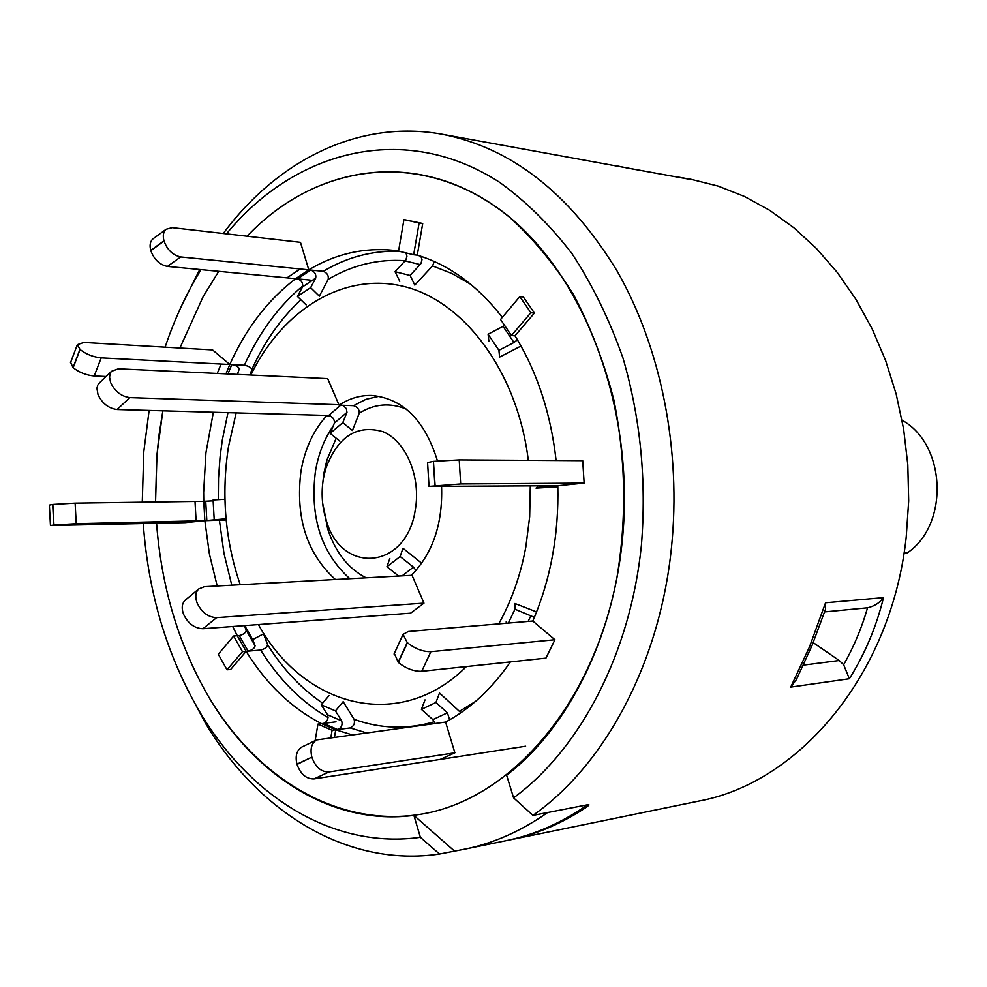 <?xml version="1.0" encoding="UTF-8"?>
<svg xmlns="http://www.w3.org/2000/svg" width="987" height="987" viewBox="0 0 987 987"><rect width="100%" height="100%" fill="white"/><g stroke="black" fill="none" stroke-linecap="round" stroke-linejoin="round"><path stroke-width="1.48" d="M904.03 553.004L907.435 552.806C949.445 524.307 946.138 444.335 902.056 420.215M811.98 645.634L796.398 679.599L790.723 687.1L809.537 646.83L825.551 602.773L825.551 609.176L812.079 645.412M825.551 602.773L883.501 597.628C876.37 626.782 864.982 653.813 849.351 678.748L790.723 687.1M674.787 176.463L691.603 179.437L718.203 186.099L744.334 196.401L769.65 210.293L793.795 227.701L816.446 248.49L837.26 272.449L855.914 299.332L872.126 328.831L885.623 360.551L896.171 394.097L903.611 429L907.806 464.778L908.682 500.927L906.226 536.928C891.73 673.776 799.532 782.839 698.673 801.123L509.255 840.023C536.274 834.508 562.331 823.355 587.425 806.552L587.006 805.232M223.272 233.487C277.409 160.437 358.873 119.02 442.151 134.244C511.266 147.668 569.561 193.23 617.06 270.944C660.932 347.572 681.573 450.134 671.431 547.921C659.686 663.511 604.587 765.258 532.943 815.385L587.709 804.75L588.98 804.936L587.425 806.552M507.688 840.332L509.255 840.023M465.185 849.067L505.936 840.702C534.288 834.916 561.541 822.936 587.709 804.75L547.575 812.548C521.198 831.066 493.722 843.243 465.185 849.067L439.511 854.026C347.449 867.746 258.767 812.412 205.617 723.508L186.284 687.236M439.511 854.026L420.376 837.297C334.174 849.56 250.994 797.533 200.756 713.589C167.494 657.342 148.321 594.026 143.263 523.628M142.276 502.186L143.781 451.886L149.123 410.432M165.088 347.177C173.293 322.712 183.533 299.764 195.808 278.334L200.978 269.636M226.467 233.845C295.384 149.753 404.88 121.154 499.508 182.237C525.824 201.212 550.018 225.048 572.065 253.745C592.496 284.959 609.46 319.702 622.957 357.973C640.514 418.229 646.658 480.669 641.402 545.293C630.52 653.517 579.998 749.293 513.585 797.854L532.943 815.385M181.842 305.193L199.744 269.513M156.982 454.353L162.855 410.826L159.043 434.934L156.748 457.166L155.551 502.001L156.982 454.353M179.893 348.029L203.273 296.396L218.732 271.339L203.273 296.396L179.893 348.029M420.376 837.297L413.886 815.361C332.718 826.156 254.412 775.905 207.813 695.366C257.632 780.483 342.267 830.832 428.247 812.869C513.869 794.893 593.039 702.645 616.887 577.876C626.831 518.237 625.807 458.844 613.803 399.698C603.933 361.785 590.46 326.709 573.41 294.471C554.583 264.393 533.325 238.669 509.637 217.3C423.916 147.186 317.098 162.201 247.083 236.214C314.063 165.619 414.417 148.173 498.373 208.541C582.17 268.501 636.356 407.002 622.18 541.678C612.285 640.686 566.97 728.912 506.627 775.227L513.585 797.854M413.886 815.361L454.39 850.967M207.813 695.366C178.437 644.141 161.362 586.796 156.575 523.307C161.362 586.796 178.437 644.141 207.813 695.366M813.214 642.636L839.234 660.513L843.663 664.744L849.351 678.748M883.501 597.628C879.725 602.835 874.408 606.215 867.548 607.795L824.638 611.915M843.663 664.744C853.829 646.83 861.787 627.855 867.548 607.795M671.271 175.97L442.151 134.244M236.152 412.899L228.466 446.815C221.187 494.388 225.11 540.37 240.236 584.736M258.409 624.574C303.737 707.21 399.698 733.156 466.407 666.57M498.731 623.883C511.5 601.021 520.519 575.433 525.8 547.143L529.661 516.806L530.29 485.949M239.298 635.591L233.635 636.035L242.469 651.642L227.022 669.803L230.687 669.445L246.133 651.321L260.679 650.051C264.874 648.965 267.193 647.176 267.625 644.708L263.529 633.839L252.697 639.625L244.69 625.598M334.507 737.005L335.74 729.812L350.151 727.925C353.877 726.198 355.184 723.323 354.111 719.313L343.168 701.658L335.432 710.899L321.244 704.829L328.992 695.662M460.904 712.737L439.511 693.01L435.946 702.485L421.4 709.357L425.015 699.906M536.583 611.928L514.906 603.489L514.967 609.201L508.342 623.068M330.46 416.02L326.537 415.909C313.385 430.381 304.86 448.838 300.961 471.28C295.249 517.361 306.735 553.436 335.407 579.505M323.354 478.831C321.096 492.957 322.033 506.701 326.191 520.063C341.095 575.088 406.521 569.943 415.28 509.847C421.153 477.177 406.163 441.349 383.104 431.714C356.776 424.151 337.616 436.587 325.611 469.01L323.354 478.831M415.983 570.474L413.467 567.13L400.117 556.532L402.98 548.241L421.696 563.219M205.839 501.285L75.123 503.136L76.233 523.69L53.94 524.998L52.842 504.431L75.123 503.136M213.365 412.258L205.925 452.848L203.63 492.476L203.754 501.31L213.13 500.828M336.036 721.818L317.962 724.113L332.101 730.281L335.74 729.812L351.68 734.698M242.469 651.642L246.133 651.321C266.379 684.09 291.535 708.21 321.602 723.656L323.563 723.409C327.326 721.694 328.659 718.82 327.548 714.785L321.244 704.829M250.056 374.986L251.833 369.508C251.154 367.485 248.662 366.066 244.381 365.252L229.798 364.499C246.022 328.375 267.983 299.764 295.668 278.692L297.63 278.889C301.553 280.407 303.194 283.084 302.553 286.896L297.432 296.433L310.634 287.649L319.356 296.174L328.19 279.333C328.807 275.533 327.166 272.856 323.292 271.326L308.808 269.858L300.48 242.321L172.256 227.652L166.137 229.243C163.336 231.785 162.621 235.634 163.965 240.803L164.027 241.038C167.346 249.995 172.898 255.288 180.695 256.941L167.445 266.416L310.165 280.086M398.6 250.957L394.331 250.39C364.117 247.243 335.605 253.733 308.808 269.858L180.695 256.941M502.309 317.37C477.572 285.601 449.233 264.861 417.279 255.152L422.72 223.481L403.942 219.57L398.563 251.13L413.664 254.745L419.117 223L403.942 219.57M406.002 252.919L406.94 256.25L405.879 259.951L395.059 271.709L410.123 275.447L414.811 285.095L432.54 265.922L434.317 261.506M556.1 460.51C550.808 413.368 537.113 371.803 515.004 335.814L534.399 313.052L523.344 296.976L519.804 296.618L500.545 319.467L511.451 335.555L530.858 312.743L519.804 296.618M554.916 639.749L430.875 651.679L421.733 671.308L545.947 658.119L554.916 639.749L532.807 621.02C550.61 579.591 558.95 534.485 557.803 485.727L584.131 483.112L582.712 460.682L459.214 459.905L460.682 483.951L429.024 486.406L557.803 485.727M437.5 460.966C424.953 420.437 403.128 398.612 372 395.479C360.378 395.108 349.41 398.341 339.084 405.176L353.519 405.669C357.516 406.928 359.428 409.432 359.256 413.195L352.433 430.492L342.785 422.646L330.151 433.355L339.787 441.127M412.048 575.31L204.395 586.697L198.695 588.992C195.488 592.311 194.957 596.962 197.116 602.971C201.656 612.372 208.146 617.27 216.609 617.652L202.94 628.731L410.58 613.186L423.978 603.131L411.838 574.816C432.898 552.93 442.805 523.554 441.584 486.677M339.084 405.176L327.709 378.638L118.415 368.805L111.519 371.297L110.655 372.469L109.508 377.059L110.655 382.635C114.948 391.469 121.315 396.453 129.79 397.613L117.083 409.531C108.619 408.421 102.266 403.473 98.009 394.677L96.923 388.261L97.713 385.189L99.638 382.672M528.304 460.337C517.57 372.383 464.667 301.491 404.288 286.551C343.76 271.474 282.738 309.573 250.809 375.023M537.187 485.888L537.286 487.442L536.04 488.109L557.828 486.838M504.665 325.537L488.096 334.223L498.904 350.299L499.607 357.097L521 346.018M49.362 505.11L52.681 504.443L53.779 525.01L50.46 525.54L185.248 522.616L204.852 520.68L226.171 519.939M76.233 523.69L204.852 520.68L209.38 553.867L217.202 585.994M232.698 626.498L237.299 635.751L239.273 635.603C243.518 634.53 245.837 632.741 246.232 630.224L244.418 625.622M238.718 374.455L237.534 373.987L239.286 368.854C238.558 366.819 236.053 365.4 231.772 364.598L229.798 364.499L212.587 349.929L83.87 342.452L77.344 344.685L80.07 349.509C86.066 354.234 93.111 357.023 101.192 357.886L94.221 375.985C86.14 375.183 79.12 372.42 73.161 367.682L80.07 349.509M440.19 759.422L454.884 752.81L445.593 722.065C470.207 708.937 491.81 688.877 510.402 661.895M395.059 271.709L399.784 281.32M410.123 275.447L420.98 263.554L422.017 259.655L420.906 256.299M417.279 255.152L413.664 254.745M422.72 223.481L419.117 223M163.965 240.803L150.752 250.414C149.419 245.269 150.16 241.42 152.96 238.879L153.627 238.385M167.445 266.416C159.647 264.812 154.108 259.556 150.826 250.649L164.027 241.038M310.634 287.649L315.704 278.112C316.333 274.287 314.693 271.598 310.769 270.056L308.808 269.858L295.668 278.692M297.432 296.433L306.143 304.897M79.935 349.386L73.026 367.559L70.645 362.34M106.09 376.503L94.221 375.985M225.986 373.863L229.798 364.499L101.192 357.886M203.754 501.322L204.852 520.68L226.06 518.767M214.191 519.47L213.093 499.977L224.937 499.286M237.299 635.751L246.133 651.321L248.107 651.149C252.351 650.051 254.683 648.262 255.09 645.769L252.697 639.625M233.635 636.035L218.287 654.233L227.022 669.803M321.602 723.656L335.74 729.812L337.69 729.553C341.453 727.826 342.785 724.927 341.687 720.892L335.432 710.899M330.867 737.499L332.101 730.281M317.962 724.113L315.149 740.645M445.593 722.065L316.654 739.917C311.547 743.162 309.943 748.899 311.867 757.103L296.964 764.172C295.064 756.005 296.692 750.293 301.825 747.048L316.654 739.917M449.64 719.831L447.419 712.824L435.946 702.485M525.602 746.221L314.026 778.916C306.291 779.076 300.628 774.252 297.038 764.431L311.867 757.103M311.941 757.374C315.569 767.232 321.244 772.105 328.967 771.97L314.026 778.916M454.884 752.81L328.967 771.97M421.4 709.357L432.861 719.622L435.082 723.446M421.733 671.308C413.676 671.468 405.891 668.52 398.353 662.437L394.331 653.443M398.353 662.437L407.434 642.734C415.021 648.792 422.831 651.765 430.875 651.679M532.807 621.02L408.26 631.52L403.078 634.394L407.249 642.574L398.168 662.277M506.232 623.253L506.22 621.674M534.374 617.331L514.967 609.201M427.568 462.558L433.429 461.373L434.885 485.456M435.107 485.431L433.429 461.373M433.638 461.348L459.214 459.905M537.286 487.442L557.815 486.196M584.131 483.112L460.682 483.951M488.096 334.223L488.861 341.083M498.904 350.299L513.98 342.501L517.41 339.775M515.004 335.814L511.451 335.555M534.399 313.052L530.858 312.743M330.151 433.355L334.408 423.065C334.618 419.278 332.693 416.761 328.634 415.515L117.083 409.531M338.886 404.719L129.79 397.613M334.408 423.065L346.98 412.381L342.785 422.646M346.98 412.381L346.351 408.606L342.995 405.312M400.117 556.532L386.916 566.772L389.828 558.482M216.609 617.652L423.978 603.131M202.94 628.731C194.476 628.386 187.999 623.537 183.508 614.173C181.374 608.189 181.929 603.538 185.149 600.207L185.864 599.627M398.649 576.038L386.916 566.772M803.43 665.127L839.234 660.513M689.062 179.19L627.436 168.037M267.625 644.708C282.874 669.1 301.208 688.593 322.638 703.176M354.111 719.313C380.377 728.838 407.15 729.64 434.44 721.719M459.671 711.232L475.574 701.399M333.211 425.952C324.328 438.907 318.406 454.02 315.445 471.28C309.745 517.028 321.194 552.843 349.83 578.715M336.185 438.216L326.956 459.954L323.896 473.254L322.478 485.777M322.687 503.407L327.733 529.069C335.543 552.473 348.337 568.734 366.128 577.827M227.96 412.665L222.322 440.029L220.076 456.907L218.509 478.239L218.312 499.669M260.679 650.051C278.988 679.525 301.454 702.041 328.079 717.574M302.873 285.811C278.544 306.266 259.05 332.742 244.381 365.252M300.875 299.777C280.789 318.53 264.442 341.773 251.833 369.508M399.229 251.29C372.42 250.402 347.103 257.076 323.292 271.326M405.336 260.716C378.132 258.816 352.421 265.022 328.19 279.333M470.713 284.293L451.947 273.522L432.54 265.922M350.151 727.925L366.078 732.749M379.144 396.256L365.967 399.316L353.519 405.669M406.249 409.099C390.025 402.425 374.357 403.794 359.256 413.195M219.435 520.334L223.963 553.3L231.772 585.192M405.151 260.913L420.228 264.578M286.958 277.89L300.11 269.007M297.63 278.889L310.769 270.056M302.553 286.896L315.704 278.112M217.251 373.456L221.063 364.067M227.96 373.95L231.772 364.598M196.105 520.877L195.007 501.433M206.826 520.63L205.728 501.285M255.09 645.769L246.232 630.224M248.107 651.149L239.273 635.603M341.687 720.892L327.548 714.785M337.69 729.553L323.563 723.409M447.419 712.824L432.861 719.622M531.006 615.432L528.131 621.415M554.768 485.752L554.805 486.418M503.136 326.487L513.98 342.501M328.634 415.515L340.663 405.238M413.467 567.13L402.104 575.853M200.756 713.589L205.617 723.508M195.808 278.334L199.867 269.525M617.628 166.038L627.337 168.012M325.611 469.01L326.956 459.954L323.896 473.229L322.465 485.912M322.663 503.271L326.191 520.063M166.137 229.243L152.96 238.879M77.344 344.685L70.472 362.797M49.362 505.048L50.46 525.54M403.078 634.394L394.06 654.023M427.568 462.459L429.024 486.406M98.934 383.351L111.519 371.297M185.149 600.207L198.695 588.992"/></g></svg>
